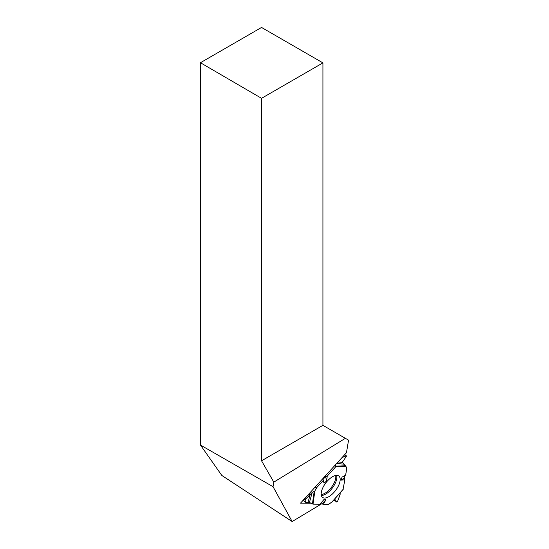 <?xml version="1.0" encoding="UTF-8"?>
<svg xmlns="http://www.w3.org/2000/svg" width="549" height="549" viewBox="0 0 549 549"><rect width="100%" height="100%" fill="white"/><g stroke="black" fill="none" stroke-linecap="round" stroke-linejoin="round"><path stroke-width="0.82" d="M323.395 504.263L328.453 504.318A1.091 0.501 -52.8 0 0 328.817 504.195L331.822 502.122L328.453 504.318L323.395 504.263L320.438 503.666L323.395 504.263L325.866 499.871L322.126 503.749M304.709 498.54L305.402 499.068L309.437 495.617L312.251 492.378L309.423 502.472L313.033 504.154L319.957 504.229L324.329 499.096L325.866 499.871M309.423 502.472L308.078 502.129L310.247 494.416M303.069 500.345L305.93 502.548L308.078 502.129M344.868 479.757L344.257 478.11L344.806 475.578L344.257 478.11L344.868 479.757L343.022 489.454L344.868 479.757L340.984 480.135L342.048 477.129L345.65 475.105L346.796 468.249A1.091 0.501 -52.8 0 0 346.762 467.906L345.891 466.376L335.714 466.808L327.218 476.113L325.482 476.566L323.066 479.421L322.997 480.739L316.787 487.539A1.091 0.501 -52.8 0 0 316.464 487.999L315.195 487.032M340.147 494.306L340.147 492.817L340.044 494.821L337.477 501.608L336.77 502.033L334.657 499.027L336.812 502.081L337.477 501.608L340.147 494.306M319.957 504.229L313.033 504.154L308.078 502.129L306.054 502.561L304.942 499.926L312.251 492.378L314.831 491.026L316.787 487.539L322.997 480.739L323.066 479.421L325.482 476.566L327.218 476.113L335.714 466.808L335.576 464.653L335.714 466.808M312.251 492.378L314.831 491.026L316.464 487.999M305.889 502.486L304.942 499.926L304.057 499.254M344.731 454.606L346.44 455.903L346.364 456.343L342.384 462.155L345.891 466.376M345.65 475.105L346.762 467.906L342.384 462.155L346.364 456.343L346.117 455.91L342 457.605L346.117 455.91L344.594 454.75M321.316 492.309A13.451 6.176 127.2 0 0 322.373 497.27A13.451 6.176 127.2 0 0 335.597 490.435A13.451 6.176 127.2 0 0 338.637 475.859A13.451 6.176 127.2 0 0 328.769 479.6A13.451 6.176 127.2 0 0 321.316 492.309M344.257 478.11L340.984 480.135M322.997 480.739L324.13 483.099L326.73 480.869L327.218 476.113M325.482 476.566L326.73 480.869M323.066 479.421L324.13 483.099M305.402 499.068L304.942 499.926M321.81 503.735L292.15 521.55L221.83 475.461L200.44 445.047L273.045 486.695L273.8 482.139L345.383 438.315L348.56 440.154L346.46 452.712L300.529 503.131L310.933 503.227M200.44 62.73L261.544 27.45L322.922 62.881L261.544 98.319L200.44 62.73L200.44 445.047M292.15 521.55L273.045 486.695M261.544 98.319L261.544 460.783L322.922 425.345L322.922 62.881M261.544 460.783L273.8 482.139M345.383 438.315L322.922 425.345M336.812 502.081L333.916 499.878L336.77 502.033M335.652 475.468A12.757 5.861 -52.8 0 1 331.452 487.292A12.757 5.861 -52.8 0 1 321.192 494.505M315.572 486.613L316.787 487.539M308.215 494.69L309.437 495.617M308.792 494.059L309.959 494.944M336.564 475.359A13.142 6.039 -52.8 0 1 332.371 487.986A13.142 6.039 -52.8 0 1 321.33 495.411M343.297 489.138L331.315 502.699M313.033 504.154L314.831 491.026M312.443 503.982L314.117 491.753M335.926 466.156L345.41 465.751M343.907 464.193L336.715 463.404M338.06 461.929L342.535 462.423M305.93 502.548L303.055 500.359M343.2 489.358L331.665 502.417"/></g></svg>
